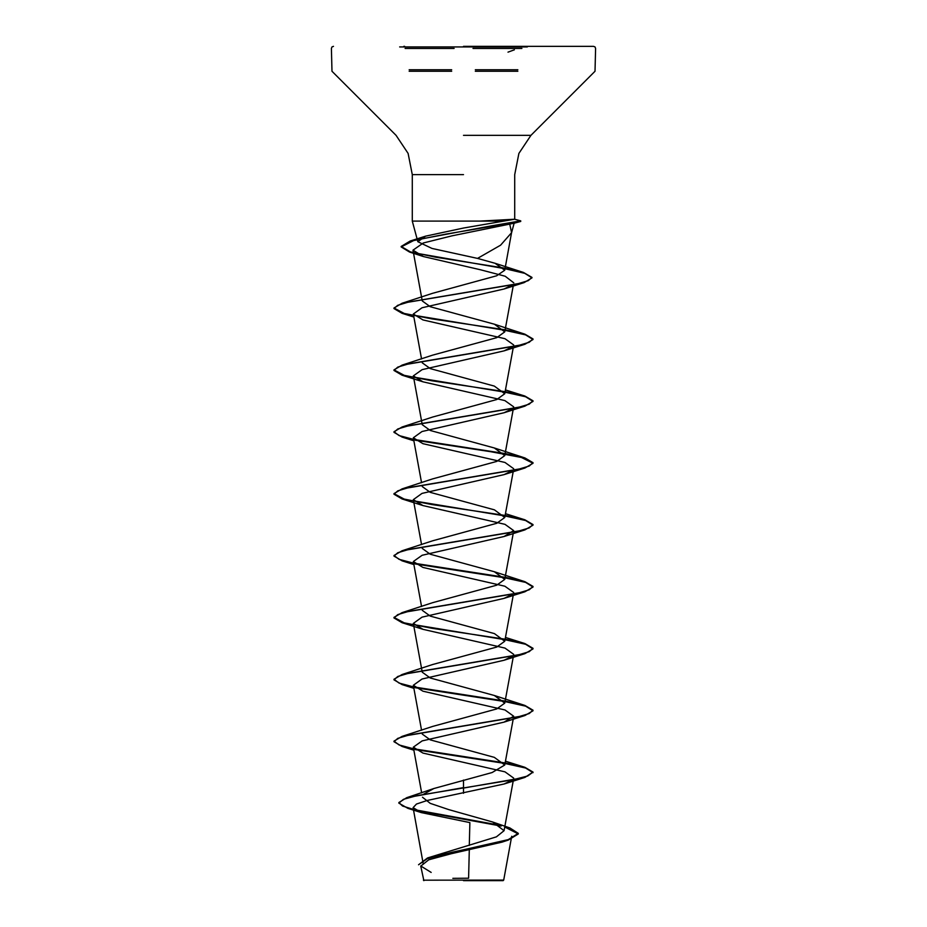 <?xml version="1.0" encoding="UTF-8"?>
<svg xmlns="http://www.w3.org/2000/svg" width="927" height="927" viewBox="0 0 927 927"><rect width="100%" height="100%" fill="white"/><g stroke="black" fill="none" stroke-linecap="round" stroke-linejoin="round"><path stroke-width="1.39" d="M527.37 46.964L399.63 46.964M463.5 46.35L593.512 46.35L463.5 46.35M463.5 880.65L503.152 880.65L463.5 880.65M423.349 880.152L503.732 880.071L503.152 880.65M508.761 222.92L514.114 223.187L509.757 224.125L511.577 232.677L500.592 245.134L477.498 258.378L432.017 248.401L417.845 241.692L425.597 236.165L463.5 228.03L503.859 221.136L412.33 221.136L463.5 221.136M480.221 221.136L514.612 219.235L503.859 221.136M512.643 779.85L504.033 784.01L427.208 800.476L416.397 804.068L413.048 807.66L421.426 812.608L469.862 822.55L469.34 845.389M469.236 849.943L468.587 878.228L452.863 878.379M504.879 826.49L509.85 827.95L518.344 833.419L508.181 839.572L427.556 857.996L496.466 836.838L504.114 830.685L492.643 821.959L448.807 809.572L430.198 803.396L422.422 797.22M423.384 794.358L433.871 788.564L492.098 772.504L504.798 764.984L494.381 757.405L430.267 739.897L422.225 734.045M432.654 726.455L496.779 708.935L504.763 703.106L494.369 695.517L430.255 678.019L422.191 672.168L413.303 623.454L422.967 629.317L504.948 648.135L513.685 654.392M413.581 686.872L399.062 683.083L393.975 679.294L402.04 674.497L432.608 664.589L496.745 647.058L504.809 641.229L494.404 633.651L430.244 616.131L422.202 610.29M504.161 639.039L431.82 628.228L404.184 622.817L393.975 617.417L402.04 612.62L432.631 602.712L496.756 585.192L504.763 579.352L494.358 571.762L430.279 554.265L422.225 548.413M413.581 563.118L399.062 559.329L393.975 555.54L402.028 550.754L432.631 540.823L496.779 523.315L504.798 517.475L494.404 509.896L430.244 492.376L422.191 486.536M504.137 515.273L431.808 504.473L404.184 499.062L393.975 493.662L402.04 488.865L432.596 478.958L496.745 461.437L504.786 455.597L494.369 448.019L430.232 430.487L422.237 424.659M432.642 417.069L496.733 399.56L504.775 393.72L494.381 386.13L430.279 368.622L422.191 362.781M504.137 391.518L431.808 380.707L404.184 375.308L393.975 369.908L402.04 365.111L432.596 355.203L496.756 337.683L504.809 331.843L494.392 324.265L430.221 306.733L422.225 300.904M504.172 329.653L431.831 318.842L404.195 313.43L393.975 308.031L402.028 303.245L432.631 293.314L496.675 275.829L504.717 270.232L494.972 263.268L477.498 258.378M509.757 224.125L452.167 235.806L423.326 242.99L412.944 250.163L423.396 256.594L480.464 269.699L505.18 276.269L513.743 282.828M512.411 284.879L504.033 288.981L422.04 307.81L413.303 314.068L422.967 319.931L504.937 338.737L513.697 345.006M512.631 346.71L504.021 350.87L422.086 369.664L413.303 375.945L422.979 381.808L504.914 400.603L513.697 406.883L504.809 455.609M512.631 408.587L504.033 412.747L422.063 431.553L413.303 437.822L422.967 443.685L504.96 462.503L513.697 468.761M512.631 470.464L504.033 474.624L422.052 493.431L413.303 499.699L422.967 505.563L504.925 524.369L513.697 530.638L504.033 536.501L422.098 555.296L413.303 561.577L422.967 567.44L504.914 586.235L513.697 592.515M512.631 594.219L504.033 598.378L422.052 617.185L413.303 623.454M512.643 656.096L504.033 660.256L422.052 679.062L413.303 685.331L422.967 691.194L504.925 710.001L513.697 716.27L504.033 722.133L422.098 740.928L413.303 747.208L422.967 753.072L504.925 771.878L513.685 778.147M504.798 826.988L518.344 833.941L508.228 840.071L501.878 842.122L451.09 853.79L428.726 859.816L420.8 866.015L431.217 872.469M463.5 780.024L463.5 787.579L406.686 797.707L398.819 802.562L402.608 805.969L413.361 809.364M414.728 809.7L499.908 825.262M427.556 857.996L418.494 864.752L427.37 858.587L451.461 852.411L508.228 840.071M463.5 793.257L463.5 788.089L524.972 777.405L533.025 772.11L527.73 775.98L512.666 779.839L417.196 795.586L403.535 799.341L398.819 803.083L407.845 808.379L413.454 809.908M416.211 810.557L501.171 826.073M533.025 772.11L524.972 767.324L505.18 762.967M504.184 762.794L414.357 748.912M413.581 748.749L399.062 744.96L393.975 741.171L402.028 736.374L518.263 716.768L529.224 713.5L533.025 710.233L524.96 705.435L505.18 701.09M504.149 700.905L414.357 687.034M402.04 674.497L518.263 654.891L529.236 651.623L533.025 648.355L524.96 643.558L505.18 639.213M402.04 612.62L518.263 593.013L529.236 589.746L533.025 586.478L524.96 581.681L505.18 577.336M504.172 577.162L414.369 563.28M402.028 550.754L518.263 531.136L529.224 527.869L533.025 524.601L524.972 519.815L505.18 515.458M402.04 488.865L518.263 469.259L529.224 465.991L533.025 462.724L524.96 457.926L505.18 453.581M504.195 453.407L414.369 439.525M413.581 439.363L399.062 435.574L393.975 431.785L402.04 426.988L518.263 407.382L529.236 404.114L533.025 400.846L524.96 396.049L505.18 391.704M402.04 365.111L518.263 345.504L529.236 342.237L533.025 338.969L524.972 334.172L505.18 329.827M402.028 303.245L517.336 283.836L528.251 280.603L531.936 277.37L523.454 272.399L505.122 268.262M504.021 268.065L435.864 257.254L410.441 251.854L401.194 246.455L410.232 241.055L490.835 225.933L520.731 220.881L514.068 223.175M533.025 772.62L525.655 768.043L505.088 763.466M504.555 763.373L415.203 749.595M413.685 749.283L402.04 746.478L393.975 741.681L397.764 738.413L408.737 735.146L524.96 715.54L533.025 710.742L525.655 706.165L505.088 701.588M504.508 701.484L415.203 687.707M413.685 687.405L402.04 684.601L393.975 679.804L397.764 676.536L408.737 673.269L524.96 653.662L533.025 648.865L525.655 644.288L505.088 639.711M504.531 639.618L402.04 622.724L393.975 617.927L397.776 614.659L408.737 611.391L524.972 591.785L533.025 586.988L525.644 582.411L505.088 577.834M504.531 577.741L415.203 563.964M413.685 563.651L402.028 560.835L393.975 556.049L397.776 552.782L408.737 549.514L524.972 529.908L533.025 525.111L525.655 520.534L505.088 515.957M504.508 515.852L402.04 498.969L393.975 494.172L397.764 490.904L408.737 487.637L524.96 468.031L533.025 463.233L521.472 457.474L490.673 451.716L415.203 440.209M413.685 439.896L402.04 437.092L393.975 432.295L397.764 429.027L408.737 425.76L524.96 406.153L533.025 401.356L525.644 396.779L505.088 392.202M504.497 392.098L402.04 375.215L393.975 370.418L397.776 367.15L408.737 363.882L524.972 344.265L533.025 339.479L525.644 334.902L505.088 330.325M504.543 330.232L402.028 313.326L393.975 308.54L397.706 305.307L408.494 302.063L524.103 282.619L531.936 277.88L524.763 273.326L505.03 268.76M504.427 268.645L409.444 252.063L401.194 246.976L413.674 240.591L445.493 234.207L520.731 221.391M472.955 48.436L521.866 48.436M475.354 69.815L517.811 69.815M475.354 71.298L517.811 71.298M463.5 135.319L530.962 135.319L463.5 135.319M463.5 174.647L412.33 174.647L463.5 174.647M409.178 71.298L451.669 71.298M409.178 69.815L451.669 69.815M405.134 48.436L454.068 48.436M514.612 219.235L520.731 220.881M520.777 220.881L514.67 219.247L514.67 174.647L518.9 153.361L530.962 135.319L594.983 71.298L595.597 48.436L594.995 46.976L593.512 46.35M417.834 241.692L412.33 221.136L412.33 174.647L408.1 153.361L396.038 135.319L332.017 71.298L331.402 48.436L332.005 46.976L333.488 46.35M511.577 232.677L514.114 223.187M423.338 864.138L413.048 807.66M504.114 830.685L513.164 781.055M421.634 792.886L413.303 747.208M504.809 764.995L513.164 719.178M421.495 730.267L413.303 685.331M504.809 703.118L513.164 657.301M504.809 641.229L513.164 595.424M421.495 606.513L413.303 561.577M504.809 579.363L513.164 533.546M421.495 544.636L413.303 499.699M504.809 517.475L513.164 471.669M421.495 482.758L413.303 437.822M422.191 424.67L413.303 375.945M504.809 393.732L513.164 347.915M421.495 359.004L413.303 314.068M504.809 331.843L513.164 286.037M422.191 300.916L412.932 250.163M504.763 270.244L511.75 231.889M511.727 836.247L503.732 880.071M420.777 866.027L423.848 880.65M492.643 821.959L509.85 827.95M433.871 788.564L406.686 797.707M407.845 808.379L421.426 812.62M425.597 236.153L410.232 241.055M505.505 761.206L524.972 767.324M432.642 726.444L402.028 736.374M494.369 695.505L524.96 705.435M505.505 637.452L524.96 643.558M494.369 571.75L524.96 581.681M505.505 513.697L524.972 519.815M494.369 448.008L524.96 457.926M432.642 417.057L402.04 426.988M505.505 389.943L524.96 396.049M494.392 324.253L524.972 334.172M494.983 263.256L523.454 272.399M423.396 256.594L409.444 252.063M504.045 288.992L524.103 282.619M413.836 316.976L402.028 313.326M504.021 350.881L524.972 344.265M422.967 381.82L402.04 375.215M504.033 412.747L524.96 406.153M413.836 440.731L402.04 437.092M504.033 474.624L524.96 468.031M422.967 505.563L402.04 498.969M504.033 536.513L524.972 529.908M413.836 564.485L402.028 560.835M504.033 598.378L524.972 591.785M422.967 629.317L402.04 622.724M504.033 660.256L524.96 653.662M413.836 688.24L402.04 684.601M504.033 722.133L524.96 715.54M413.836 750.117L402.04 746.478M504.033 784.01L524.972 777.405M513.929 223.256L520.684 221.449M507.961 52.167L514.381 49.884M404.589 46.35L403.836 46.35"/></g></svg>

